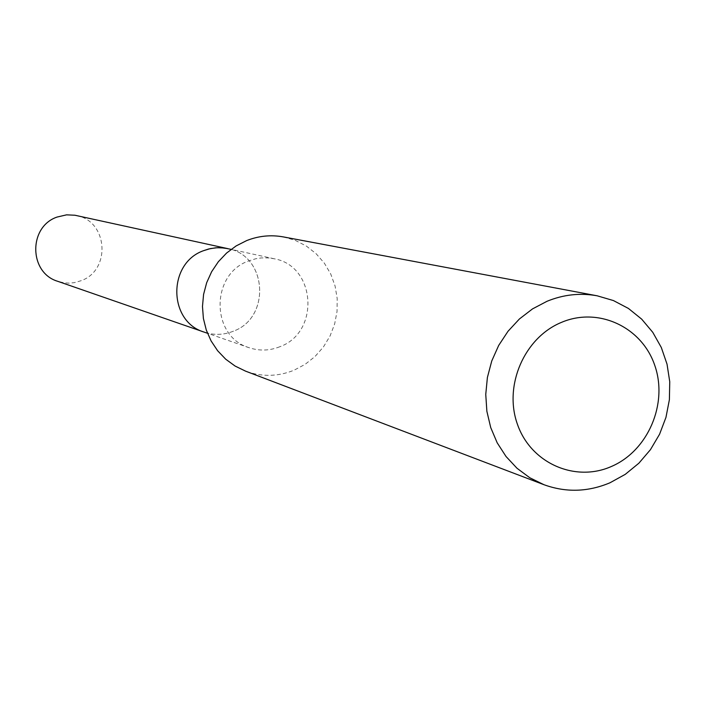 <?xml version="1.0" encoding="UTF-8"?>
<svg xmlns="http://www.w3.org/2000/svg" width="705" height="705" viewBox="0 0 705 705"><rect width="100%" height="100%" fill="white"/><g stroke="black" fill="none" stroke-linecap="round" stroke-linejoin="round"><path stroke-width="0.53" stroke-dasharray="3.52 2.64" d="M279.841 346.728C269.636 350.79 259.378 351.116 249.076 347.688C210.769 336.549 210.284 274.298 248.557 260.973L255.704 258.761L261.229 257.924L268.64 257.924L274.13 258.761C315.999 265.82 320.176 332.372 279.841 346.728M233.214 331.262C223.591 335.069 213.923 335.351 204.194 332.125C213.923 335.351 223.591 335.069 233.214 331.262C271.258 317.823 267.221 255.28 227.724 248.609C267.221 255.28 271.258 317.823 233.214 331.262M283.313 236.906L295.254 240.361L306.314 246.036L316.131 253.73L324.362 263.176L330.751 274.042L335.069 285.974L337.193 298.55L337.052 311.363L334.646 323.974L330.055 335.977L323.436 346.948L315.012 356.527L305.062 364.388L293.914 370.275C277.796 376.717 261.661 376.999 245.507 371.121M76.29 215.51C107.918 220.859 111.372 270.288 80.952 280.757L74.439 282.626L69.39 283.137L64.331 282.872L57.757 281.321M249.076 347.688L207.473 333.262M274.13 258.761L231.108 249.35"/><path stroke-width="1.06" d="M207.473 333.262L204.194 332.125C168.054 321.603 167.534 263.15 203.604 250.663L208.636 249.006L215.554 247.825L220.806 247.711L227.724 248.609L74.924 215.237L66.561 214.849L57.026 217.069C28.27 226.816 28.852 272.87 57.757 281.321L204.194 332.125C168.054 321.603 167.534 263.15 203.604 250.663L210.346 248.601L217.299 247.711L224.278 248.01L231.108 249.35M543.952 484.705L245.507 371.121L235.1 366.054L225.706 359.197L217.625 350.738L211.086 340.929L206.292 330.063L203.393 318.457L202.476 306.455L203.578 294.434L206.662 282.74L211.632 271.725L218.347 261.731L226.596 253.042L236.122 245.93L246.653 240.59C258.638 235.875 270.852 234.65 283.313 236.906L597.161 295.8L613.412 300.559L628.411 308.429L641.682 319.145L652.76 332.311L661.308 347.486L667.027 364.15L669.75 381.749L669.389 399.691L665.961 417.378L659.572 434.227L650.451 449.667L638.88 463.203L625.247 474.359L610.01 482.766C587.979 492.037 565.965 492.689 543.952 484.705L529.781 477.752L517.012 468.261L506.031 456.496L497.184 442.802L490.724 427.582L486.873 411.288L485.754 394.421L487.393 377.483L491.746 360.986L498.691 345.424L508.005 331.288L519.409 318.977L532.548 308.878L547.027 301.282C563.48 294.549 580.189 292.725 597.161 295.8M611.402 466.481C575.042 482.661 530.812 463.15 517.435 424.287C503.502 385.661 524.308 337.598 561.462 322.379C598.413 306.578 642.026 327.102 654.83 365.578C668.164 403.824 647.965 450.865 611.402 466.481"/></g></svg>
